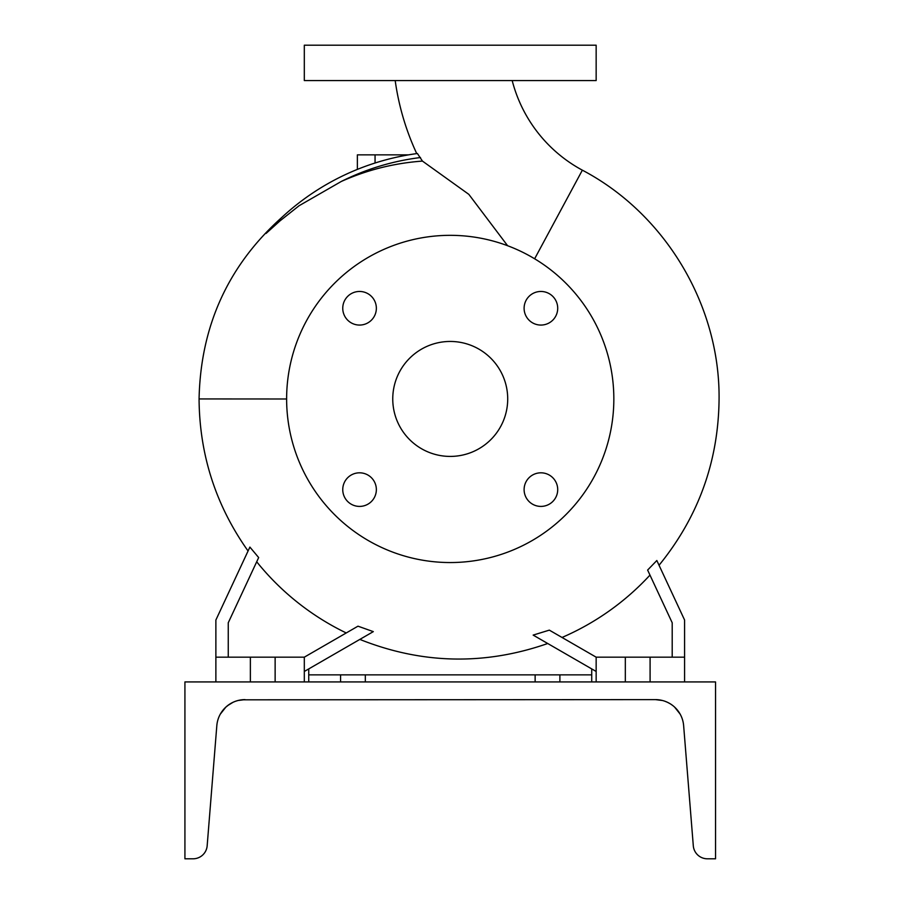 <?xml version="1.0" encoding="UTF-8"?>
<svg xmlns="http://www.w3.org/2000/svg" width="904" height="904" viewBox="0 0 904 904"><rect width="100%" height="100%" fill="white"/><g stroke="black" fill="none" stroke-linecap="round" stroke-linejoin="round"><path stroke-width="1.36" d="M395.195 80.569A256.917 256.917 0 0 0 416.733 153.601L417.399 153.51A247.617 247.617 0 0 0 266.036 233.458L280.296 218.847M507.607 245.73L468.826 194.349L422.45 161.093L417.399 153.51M512.195 80.569A141.951 141.951 0 0 0 582.357 170.178L534.637 258.793M540.908 472.815A16.803 16.803 0 0 0 524.105 489.606A16.803 16.803 0 0 0 540.908 506.409A16.803 16.803 0 0 0 557.712 489.606A16.803 16.803 0 0 0 540.908 472.815M359.555 472.815A16.803 16.803 0 0 0 342.752 489.606A16.803 16.803 0 0 0 359.555 506.409A16.803 16.803 0 0 0 376.358 489.606A16.803 16.803 0 0 0 359.555 472.815M359.555 291.461A16.803 16.803 0 0 0 342.752 308.264A16.803 16.803 0 0 0 359.555 325.067A16.803 16.803 0 0 0 376.358 308.264A16.803 16.803 0 0 0 359.555 291.461M524.105 308.264A16.803 16.803 0 0 0 540.908 325.067A16.803 16.803 0 0 0 557.712 308.264A16.803 16.803 0 0 0 540.908 291.461A16.803 16.803 0 0 0 524.105 308.264M228.26 657.174L228.26 622.766L258.668 557.565L249.888 547.089L215.875 620.031L215.875 657.174L250.374 657.174L250.374 681.932M346.243 632.958A259.663 259.663 0 0 1 256.702 561.779M370.369 633.331L373.318 631.625L357.984 626.178L304.309 657.174L304.309 681.932M596.154 671.469L533.157 635.094L549.327 630.133L596.154 657.174L684.588 657.174L684.588 620.031L656.835 560.514L647.626 570.062L672.203 622.766L672.203 657.174M562.028 637.467A259.663 259.663 0 0 0 649.976 575.102M286.624 398.992L199.072 398.935C200.609 326.061 228.113 265.629 281.562 217.649L281.517 217.694M450.226 562.548A163.601 163.601 0 0 0 613.839 398.935A163.601 163.601 0 0 0 450.226 235.334A163.601 163.601 0 0 0 286.624 398.935A163.601 163.601 0 0 0 450.226 562.548M450.226 341.452A57.483 57.483 0 0 0 392.754 398.935A57.483 57.483 0 0 0 450.226 456.418A57.483 57.483 0 0 0 507.709 398.935A57.483 57.483 0 0 0 450.226 341.452M250.374 657.174L304.309 657.174M340.571 681.932L340.571 674.859L365.329 674.859L365.329 681.932M591.724 681.932L591.724 674.859L365.329 674.859M450.226 80.569L596.154 80.569L596.154 45.2L304.309 45.2L304.309 80.569L450.226 80.569M535.134 681.932L535.134 674.859M559.892 674.859L559.892 681.932M591.724 674.859L591.724 668.915M308.739 668.915L308.739 681.932M340.571 674.859L308.739 674.859M684.588 657.174L684.588 681.932M650.089 657.174L650.089 681.932M625.331 657.174L625.331 681.932M596.154 657.174L596.154 681.932M215.875 657.174L215.875 681.932M275.132 657.174L275.132 681.932M304.309 671.469L373.318 631.625M422.45 161.093C394.167 163.138 367.114 169.929 341.305 181.455L299.111 205.716L280.037 220.847L266.036 233.458M357.374 169.387L357.374 154.855L408.529 154.855M225.864 707.097L220.305 714.16L225.604 707.335L229.141 704.499M669.694 703.481L667.627 702.385M237.955 700.521L237.989 700.51C222.101 708.374 222.101 708.374 237.989 700.51L235.435 701.289M233.13 702.238L227.548 705.662M658.779 699.82L657.061 699.662L658.779 699.82M241.65 699.82L655.434 699.617L662.474 700.51C678.362 708.374 678.362 708.374 662.474 700.51M229.333 704.374L230.927 703.38M233.288 702.171L235.39 701.312M678.407 711.391L679.91 713.719M680.102 714.047L674.599 707.097M655.434 699.617A28.295 28.295 0 0 1 683.639 725.652L693.3 845.782A14.148 14.148 0 0 0 707.414 858.8L715.539 858.8L715.539 681.932L184.924 681.932L184.924 858.8L193.049 858.8A14.148 14.148 0 0 0 207.163 845.782L216.824 725.652A28.295 28.295 0 0 1 245.029 699.617L239.842 700.103M667.208 702.182L664.948 701.267L667.22 702.193M674.859 707.335L673.819 706.408M672.655 705.459L671.118 704.363M670.406 703.9L669.389 703.301M236.023 701.086L237.797 700.555M237.842 700.543L236.916 700.803M236.656 700.882L235.017 701.447M241.684 699.82L242.882 699.696M237.989 700.51L245.029 699.617M420.484 157.533A243.232 243.232 0 0 0 341.305 181.455M375.058 154.855L375.058 163.002M659.039 565.26C698.419 516.862 718.431 461.481 719.075 399.093C719.991 305.315 665.355 213.83 582.357 170.178M199.072 398.935L199.072 399.093C199.501 454.859 215.83 505.494 248.069 550.999M359.837 639.41C421.953 664.157 484.589 665.525 547.722 643.512"/></g></svg>
